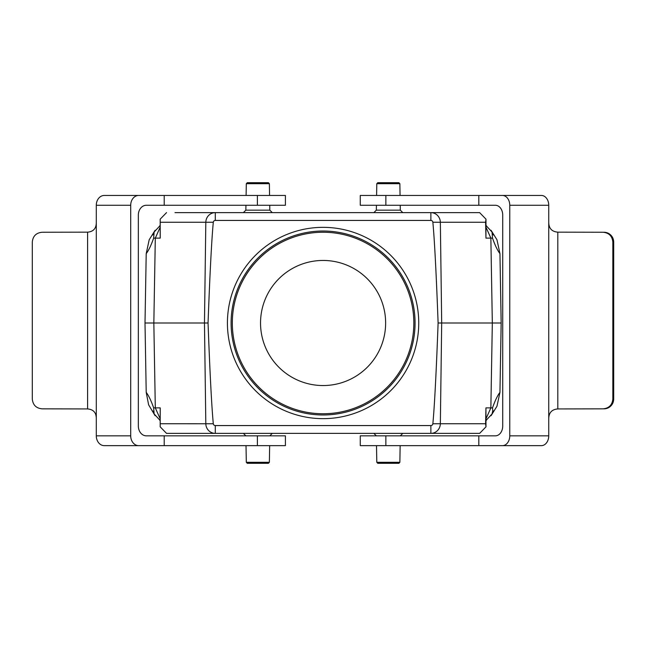 <?xml version="1.0" encoding="UTF-8"?>
<svg xmlns="http://www.w3.org/2000/svg" width="646" height="646" viewBox="0 0 646 646"><rect width="100%" height="100%" fill="white"/><g stroke="black" fill="none" stroke-linecap="round" stroke-linejoin="round"><path stroke-width="0.97" d="M323.081 418.656A95.656 95.656 0 0 0 405.922 275.172A95.656 95.656 0 0 0 240.239 275.172A95.656 95.656 0 0 0 323.081 418.656M232.326 323A90.755 90.755 0 0 1 368.462 244.406A90.755 90.755 0 0 1 368.462 401.594A90.755 90.755 0 0 1 232.326 323M432.86 222.24A562.222 9.811 89.2 0 1 438.109 323A562.222 9.811 90.8 0 1 432.86 423.76A1.995 1.995 0 0 1 430.874 425.561L215.296 425.561A1.995 1.995 0 0 1 213.301 423.76A562.222 9.811 89.2 0 1 208.052 323A562.222 9.811 90.8 0 1 213.301 222.24A1.995 1.995 0 0 1 215.296 220.439L430.874 220.439A1.995 1.995 0 0 1 432.86 222.24L440.346 222.264L441.694 323L440.346 423.736L485.59 423.736L485.945 407.876L492.51 407.884C495.022 400.73 497.501 395.554 499.947 392.372L501.159 323L492.325 323L490.863 407.876L486.131 418.479M485.59 423.736L485.986 426.836L479.631 433.377L166.531 433.377L160.184 426.836L160.216 407.876L155.306 407.876L153.837 323L145.003 323L146.214 392.372C148.661 395.554 151.14 400.73 153.659 407.876L155.306 407.876L160.03 418.479M160.579 423.736L213.301 423.76M432.86 423.76L440.346 423.736A9.811 9.48 -90 0 1 430.874 433.377L430.874 425.561M201.786 433.377L215.296 433.377A9.811 9.48 90 0 1 205.816 423.736L204.467 323L208.052 323M438.109 323L492.325 323L490.863 238.124L486.131 227.521M160.03 227.521L155.306 238.124L153.837 323L204.467 323L205.816 222.264L213.301 222.24M175.009 212.623L479.631 212.623L485.986 219.164L485.59 222.264L440.346 222.264A9.811 9.48 -90 0 0 430.874 212.623L430.874 220.439M166.531 212.623L160.184 219.164L160.216 238.124L153.659 238.116C151.14 245.27 148.661 250.446 146.214 253.628L145.003 323M215.296 220.439L215.296 212.623L189.52 212.623M444.375 212.623L456.641 212.623M175.009 433.377L166.531 433.377M189.52 433.377L189.94 433.377M501.159 323L499.947 253.628C497.501 250.446 495.022 245.27 492.51 238.124L485.945 238.124L485.59 222.264M146.214 392.372L148.62 404.816L155.113 415.701M159.602 420.094L160.071 420.473M152.755 410.969L154.136 413.965L153.659 407.884M160.071 225.527L159.619 225.898M155.105 230.299L149.194 239.763L146.214 253.628M153.659 238.116L154.136 232.035L152.755 235.031M499.947 253.628L496.968 239.763L491.057 230.299M486.543 225.898L486.091 225.527M486.099 225.624L492.034 232.035L492.51 238.116M486.091 420.473L486.543 420.102M491.057 415.701L496.968 406.237L499.947 392.372M492.51 407.884L492.793 410.735L492.034 413.965L486.099 420.376M160.232 408.482L160.184 426.836M485.937 408.482L485.986 426.836M485.937 237.518L485.986 219.164M160.232 237.518L160.184 219.164M376.796 462.318L399.858 462.318L398.873 463.303L377.781 463.303L376.796 462.318L376.505 445.643M246.312 462.318L269.366 462.318L268.381 463.303L247.289 463.303L246.312 462.318L246.021 445.643M399.858 183.682L376.796 183.682L377.781 182.697L398.873 182.697L399.858 183.682L400.06 195.455M376.424 205.266L376.335 210.168L400.318 210.168L402.773 212.623M269.366 183.682L246.312 183.682L247.289 182.697L268.381 182.697L269.366 183.682L269.568 195.455M245.932 205.266L245.843 210.168L269.826 210.168L272.281 212.623M385.63 323A62.549 62.549 0 0 1 291.806 377.167A62.549 62.549 0 0 1 291.806 268.833A62.549 62.549 0 0 1 385.63 323M415.063 323A91.982 91.982 0 0 1 277.094 402.66A91.982 91.982 0 0 1 277.094 243.34A91.982 91.982 0 0 1 415.063 323M612.836 399.034C612.247 404.985 608.992 408.256 603.073 408.845L603.929 408.845A9.811 9.771 -90 0 0 609.372 407.19C612.158 405.195 613.603 402.474 613.7 399.034L612.836 399.034L612.836 242.056L613.7 242.056L613.7 399.034M603.073 408.845L557.805 408.934C551.878 409.435 548.85 412.673 548.737 418.656L548.737 435.832L509.767 435.832A9.811 7.356 90 0 1 502.418 445.643L541.38 445.643A9.811 7.356 -90 0 0 548.737 435.832M509.767 435.832L509.767 205.266L548.737 205.266L548.737 222.434C548.85 228.418 551.878 231.656 557.805 232.156L603.073 232.245C608.992 232.843 612.247 236.113 612.836 242.056M557.805 232.156L557.805 408.934M613.7 242.056C613.603 238.616 612.158 235.903 609.372 233.909A9.811 9.771 -90 0 0 603.929 232.245L603.073 232.245M385.864 435.832L385.864 445.643L360.266 445.643L360.266 435.832L495.361 435.832A9.811 7.356 -90 0 0 502.717 426.021L502.717 215.078A9.811 7.356 -90 0 0 495.361 205.266L478.815 205.266L478.815 195.455L360.266 195.455L360.266 205.266L385.864 205.266L385.864 195.455M548.737 205.266A9.811 7.356 -90 0 0 541.38 195.455L502.418 195.455A9.811 7.356 90 0 1 509.767 205.266M502.418 195.455L478.815 195.455M478.815 435.832L478.815 445.643L502.418 445.643M548.737 222.434L548.737 418.656M385.864 445.643L478.815 445.643M478.815 205.266L385.864 205.266M130.702 205.266L130.702 435.832L96.294 435.832L96.294 418.656C96.319 412.673 93.42 409.435 87.598 408.934L42.111 408.845C36.168 408.256 32.889 404.985 32.3 399.034L32.3 242.056C32.889 236.113 36.168 232.843 42.111 232.245L87.598 232.156C93.42 231.656 96.319 228.418 96.294 222.434L96.294 205.266L130.702 205.266A9.811 7.962 -90 0 1 138.664 195.455L104.256 195.455A9.811 7.962 90 0 0 96.294 205.266M87.598 408.934L87.598 232.156M257.391 205.266L257.391 195.455L285.411 195.455L285.411 205.266L146.303 205.266A9.811 7.962 90 0 0 138.341 215.078L138.341 426.021A9.811 7.962 90 0 0 146.303 435.832L164.213 435.832L164.213 445.643L285.411 445.643L285.411 435.832L257.391 435.832L257.391 445.643M96.294 435.832A9.811 7.962 90 0 0 104.256 445.643L138.664 445.643A9.811 7.962 -90 0 1 130.702 435.832M138.664 445.643L164.213 445.643M164.213 205.266L164.213 195.455L138.664 195.455M96.294 418.656L96.294 222.434M257.391 195.455L164.213 195.455M164.213 435.832L257.391 435.832M215.296 433.377L215.296 425.561M215.296 212.623A9.811 9.48 90 0 0 205.816 222.264L160.579 222.264M493.407 235.031L492.026 232.035M492.026 413.965L493.407 410.969M154.136 413.965L160.071 420.376M154.136 232.035L160.071 225.624M400.318 435.832L402.773 433.377M376.335 435.832L373.881 433.377M399.858 462.318L400.149 445.643M269.826 435.832L272.281 433.377M245.843 435.832L243.397 433.377M269.366 462.318L269.657 445.643M376.796 183.682L376.594 195.455M400.229 205.266L400.318 210.168M376.335 210.168L373.881 212.623M246.312 183.682L246.102 195.455M269.745 205.266L269.826 210.168M245.843 210.168L243.397 212.623"/></g></svg>
